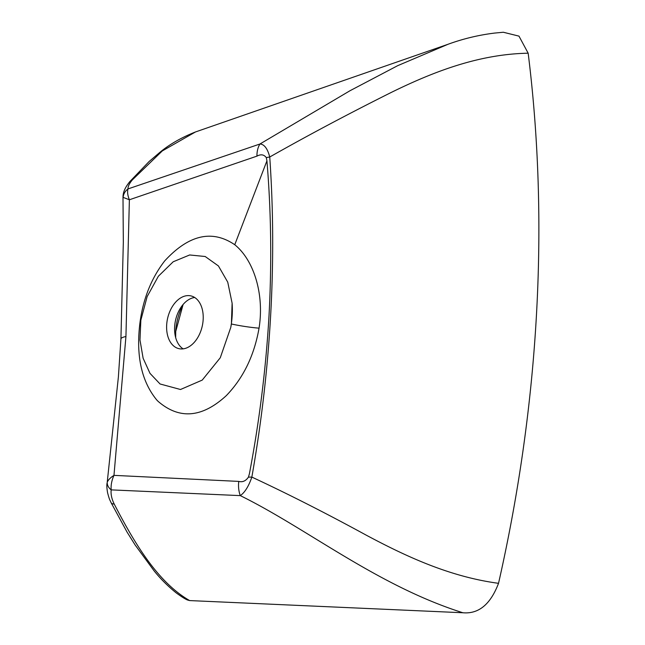 <?xml version="1.0" encoding="UTF-8"?>
<svg xmlns="http://www.w3.org/2000/svg" width="645" height="645" viewBox="0 0 645 645"><rect width="100%" height="100%" fill="white"/><g stroke="black" fill="none" stroke-linecap="round" stroke-linejoin="round"><path stroke-width="0.97" d="M447.928 44.312L195.475 131.959L162.298 150.93L132.362 179.874C129.347 183.47 127.895 186.486 128.008 188.921L259.943 144.004L349.945 90.76L397.707 65.661L447.928 44.312C463.118 38.756 478.735 35.007 494.771 33.056L503.326 32.25L518.975 36.128L528.166 53.204A1082.173 710.153 -77.3 0 1 536.463 314.816A1082.173 710.153 102.7 0 1 498.529 583.322C490.506 604.381 478.614 614.185 462.844 612.75L189.638 600.576L187.421 599.971C185.171 599.06 181.422 596.681 176.174 592.86C167.869 586.176 160.532 578.863 154.155 570.93L135.16 545.017L127.041 532.06L111.021 502.56A12.021 4.805 154.1 0 0 114.238 504.092C134.926 544.082 157.993 582.387 189.638 600.576M462.844 612.75C377.115 585.612 307.181 528.513 240.279 495.618L111.182 489.878C110.69 494.215 111.706 498.956 114.238 504.092M528.166 53.204C479.058 54.116 433.843 71.531 391.168 92.477C348.397 113.859 307.923 135.369 269.739 157.001C273.343 208.916 273.641 261.749 270.642 315.51C267.627 369.271 261.362 423.128 251.848 477.09C287.952 493.893 326.039 513.226 366.118 535.092C406.447 556.651 449.718 576.735 498.529 583.322M248.446 477.139A24.05 2.733 4.7 0 1 251.848 477.09C248.664 486.346 244.81 492.522 240.279 495.618A24.05 17.85 94.4 0 1 238.763 481.404C242.536 482.42 245.769 481.001 248.446 477.139L249.43 473.68C259.435 420.959 265.958 368.279 269.013 315.647C271.843 263.039 271.15 211.431 266.925 160.839L266.304 157.63C264.007 154.51 260.886 154.01 256.944 156.13L129.379 199.773L125.936 336.537L113.972 475.365C111.698 480.469 110.771 485.306 111.182 489.878A12.021 9.006 -167.6 0 1 107.215 482.379C107.997 480.098 110.255 477.76 113.972 475.365L238.763 481.404M256.944 156.13A24.05 16.496 70.3 0 1 259.943 144.004C264.273 144.238 267.538 148.576 269.739 157.001A24.05 6.168 1.7 0 0 266.304 157.63M195.475 131.959C180.826 137.756 168.571 144.875 158.726 153.325L149.148 161.484L129.83 181.592A12.021 7.99 39.9 0 1 132.362 179.874M183.132 348.864A27.058 17.754 102.7 0 1 174.892 333.723A27.058 17.754 102.7 0 1 174.634 326.797A27.058 17.754 102.7 0 1 180.745 307.657A27.058 17.754 102.7 0 1 194.669 297.49M203.167 319.557A27.058 17.754 -77.3 0 0 190.847 295.886A27.058 17.754 -77.3 0 0 166.668 325.007A27.058 17.754 -77.3 0 0 178.988 348.679A27.058 17.754 -77.3 0 0 203.167 319.557M129.83 181.592C123.574 189.356 123.098 193.75 122.993 197.33L123.332 242.077L120.929 338.956L118.39 376.93L107.215 482.379M234.756 244.729C253.977 260.209 264.474 294.459 259.048 328.152C254.259 355.484 243.35 377.97 226.322 395.611C202.191 417.783 179.487 419.734 158.21 401.456L156.928 400.19C141.448 381.461 135.797 355.548 139.997 322.46C143.214 298.562 151.454 278.043 164.717 260.894C188.775 234.756 212.116 229.37 234.756 244.729L266.925 160.839M230.757 327.483L220.284 357.749L202.232 380.099L180.503 389.499L160.057 383.977L150.003 373.366L143.126 358.257L139.981 340.012L140.844 320.243L147.124 296.619L158.38 276.229L173.199 261.765L189.662 254.969L205.199 256.508L218.429 265.95L227.75 282.163L232.111 303.19A68.33 44.836 102.7 0 1 230.757 327.483L231.402 323.992L232.111 303.19M122.993 197.33L129.379 199.773C127.637 195.443 127.178 191.823 128.008 188.921A12.021 11.255 165.7 0 0 123.139 197.515M175.674 337.593A44.561 29.243 102.7 0 1 175.714 331.457A44.561 29.243 102.7 0 1 183.107 304.496L175.722 331.474L175.674 337.593M140.554 322.476A24.05 2.008 7.9 0 1 139.997 322.46M231.402 323.992A24.05 2.346 -171 0 0 259.048 328.152M120.929 338.956A24.05 4.467 3.2 0 1 125.936 336.537M107.022 483.282C106.659 485.419 106.852 488.596 107.594 492.812C109.819 501.133 109.747 499.343 111.021 502.56"/></g></svg>
